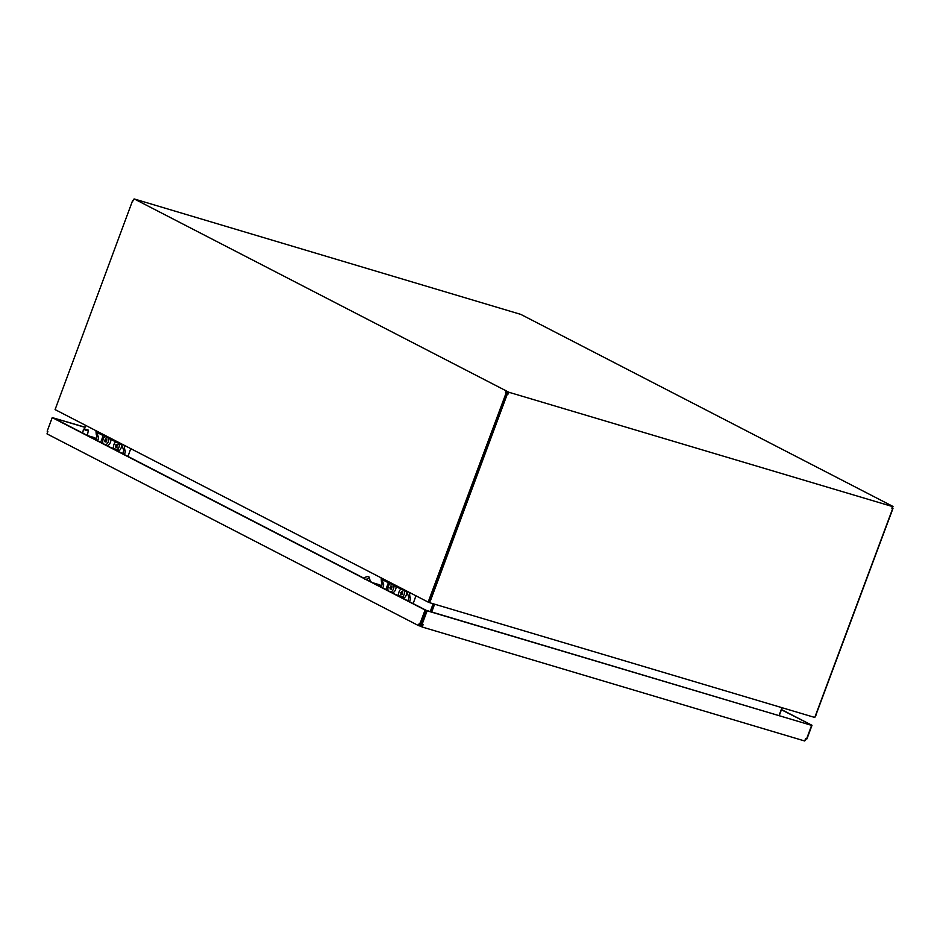 <?xml version="1.0" encoding="UTF-8"?>
<svg xmlns="http://www.w3.org/2000/svg" width="940" height="940" viewBox="0 0 940 940"><rect width="100%" height="100%" fill="white"/><g stroke="black" fill="none" stroke-linecap="round" stroke-linejoin="round"><path stroke-width="1.41" d="M506.789 393.472L505.462 392.826L506.789 393.472L429.756 601.424M434.033 604.02L431.131 611.823M431.037 611.787L433.939 603.985M891.884 508.152L892.977 508.423L891.931 508.047M815.72 715.54L892.977 508.423M507.753 393.754L507.764 391.674L134.408 199.01L520.807 314.395L893 506.46L892.389 508.105M507.424 392.615L506.507 392.344L506.19 393.167M430.403 600.86L507.459 393.672L506.883 393.507L429.874 600.578L429.933 602.798L814.757 717.455L892.73 508.47L891.86 508.211L892.483 506.554L891.308 505.955L893 506.46M429.874 600.578L429.756 601.588M507.764 391.674L508.94 392.274L508.317 393.93L507.459 393.672M429.674 601.436L429.322 602.375L428.158 602.105L55.084 409.593L132.669 200.443L133.269 200.761L133.88 199.104M133.28 200.725L132.669 200.443M506.061 393.132L428.158 602.105M505.462 392.826L506.072 391.169M815.932 715.599L814.827 717.314M429.933 602.798L429.686 601.506M782.162 707.75L779.26 715.552M85.704 425.385L84.365 428.981M433.164 603.762L430.262 611.564M434.609 604.185L431.707 611.987M781.951 707.691L779.048 715.493M892.483 506.554L508.94 392.274M422.213 624.454L421.931 625.206L420.156 624.513L420.45 623.737M806.955 738.875L812.007 725.304L781.493 709.559M47.188 431.19L47.858 431.566L47 433.88L418.476 625.582L419.334 623.267L420.027 623.62L425.08 610.013L52.229 417.607L47.188 431.19M420.027 623.62L421.19 623.948L426.243 610.354L425.08 610.013M804.711 740.99L805.58 738.675L806.579 738.946L811.631 725.375L427.136 610.812L422.084 624.383L423.071 624.712L422.213 627.027L804.711 740.99M421.285 623.984L422.084 624.407L421.285 623.972L426.337 610.389L811.631 725.375M804.828 740.697L806.144 738.852M421.202 624.83L420.685 626.24L422.213 627.027M420.685 626.24L418.476 625.582M426.337 610.389L427.136 610.812M84.976 427.348L53.416 417.947L364.321 578.405M365.977 579.263L426.243 610.354M85.035 427.195L52.229 417.607M812.007 725.304L781.422 709.77M87.573 435.596L94.306 437.594L95.375 438.146L94.916 439.38M111.648 448.016L118.381 450.025L110.579 447.464M88.642 436.148L95.375 438.146M118.381 450.025L117.923 451.247M103.177 435.643L100.686 442.352M124.268 445.29L124.644 449.238L123.046 448.404L121.718 444.89L96.209 432.048L96.421 430.92M122.682 453.503L123.61 451.024M95.821 439.849A4.019 3.208 117.3 0 0 96.656 435.596L96.291 434.597L98.254 436.419A4.019 3.208 -62.7 0 1 97.431 440.672M97.889 435.431L96.573 431.918M96.291 434.597L95.915 430.661M119.662 442.916L119.11 443.868M122.576 453.656A4.019 3.208 117.3 0 0 123.398 449.402L123.046 448.404M127.993 456.452L130.754 448.639M124.644 449.238L125.008 450.225A4.019 3.208 -62.7 0 1 124.174 454.478M121.601 444.843A4.77 2.832 106.6 0 1 121.154 447.757A4.77 2.832 106.6 0 1 117.958 451.165M115.573 442.047A4.77 2.832 -73.4 0 0 113.881 444.69A4.77 2.832 -73.4 0 0 113.517 448.345M117.535 449.579A4.77 2.832 -73.4 0 0 119.028 447.123A4.77 2.832 -73.4 0 0 119.462 443.997M117.559 445.478L115.867 447.534L115.925 444.702L117.03 444.279L117.559 445.478M118.24 444.632L115.925 444.702M117.136 445.066L116.548 446.7L115.35 446.336M116.548 446.7L117.077 447.898M110.908 439.638A4.77 2.832 106.6 0 1 107.078 445.654M105.597 444.89A4.77 2.832 -73.4 0 0 108.758 438.522M104.869 436.524A4.77 2.832 -73.4 0 0 103.048 443.574M105.656 438.815L106.655 439.062L106.749 440.637L105.844 441.953L104.845 441.706L105.656 438.815L106.666 439.109M106.866 439.168L106.056 442.07M105.962 440.496L104.751 440.132M85.728 430.179L88.372 430.132L84.565 428.981L83.437 429.216L85.728 430.179M372.757 582.753L379.478 584.762L380.547 585.314L380.089 586.537M396.833 595.185L402.485 596.63L395.764 594.632M373.826 583.305L380.547 585.314M403.554 597.182L403.096 598.416M388.361 582.812L385.858 589.521M409.452 592.459L409.828 596.395L408.219 595.572L406.903 592.059L381.393 579.216L381.593 578.088M407.866 600.672L408.782 598.181M381.005 587.006A4.019 3.208 117.3 0 0 381.828 582.765L381.464 581.766L382.592 582.342L383.438 583.587A4.019 3.208 -62.7 0 1 382.603 587.841M383.073 582.589L381.757 579.075M381.464 581.766L381.088 577.818M404.846 590.085L404.282 591.025M407.748 600.813A4.019 3.208 117.3 0 0 408.583 596.559L408.219 595.572M413.177 603.609L415.927 595.796M409.828 596.395L410.181 597.394A4.019 3.208 -62.7 0 1 409.358 601.647M406.773 592A4.77 2.832 106.6 0 1 403.131 598.322M402.708 596.747A4.77 2.832 -73.4 0 0 404.658 591.46A4.77 2.832 -73.4 0 0 404.635 591.166M400.745 589.204A4.77 2.832 -73.4 0 0 398.607 594.679A4.77 2.832 -73.4 0 0 398.701 595.502M400.71 594.374L401.556 591.483L402.543 591.765L402.626 593.351L401.697 594.656L400.71 594.374M402.767 591.847L401.921 594.726M401.85 593.152L400.64 592.788M401.556 591.483L402.555 591.777M396.093 586.795A4.77 2.832 106.6 0 1 392.25 592.823M390.77 592.059A4.77 2.832 -73.4 0 0 393.942 585.691M390.041 583.681A4.77 2.832 -73.4 0 0 388.22 590.731M390.829 585.972L391.839 586.219L391.933 587.794L391.017 589.121L390.018 588.875L390.829 585.972L391.839 586.278M392.039 586.337L391.228 589.227M391.134 587.653L389.924 587.3M366.6 579.169A2.503 1.151 -16.6 0 0 369.15 577.231A2.503 1.151 -16.6 0 0 365.402 577.254A2.503 1.151 -16.6 0 0 364.344 578.664A2.503 1.151 -16.6 0 0 366.6 579.169M429.004 600.319L429.78 600.543M421.19 623.937L420.027 623.596M96.656 435.596L98.254 436.419M125.008 450.225L123.398 449.402M381.828 582.765L383.438 583.587M410.181 597.394L408.583 596.559M87.373 435.49L88.372 430.132M82.72 433.082L83.437 429.216M370.43 581.555L369.15 577.231"/></g></svg>
